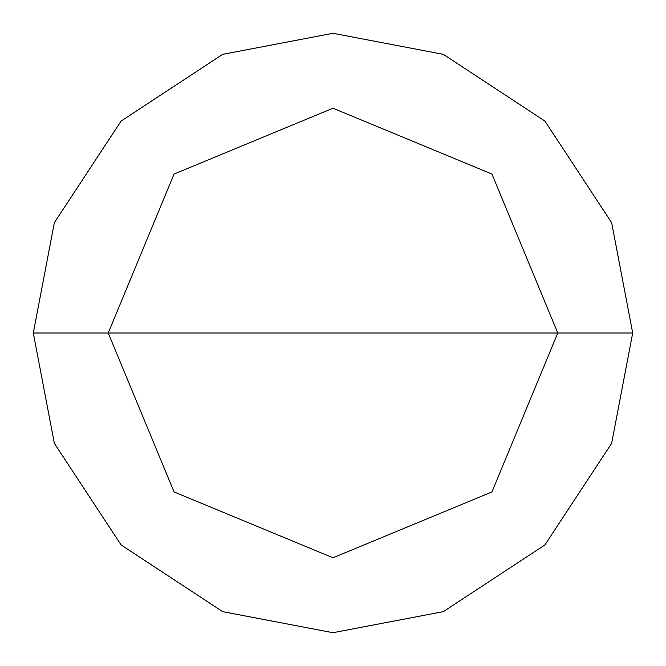 <?xml version="1.0" encoding="UTF-8"?>
<svg xmlns="http://www.w3.org/2000/svg" width="666" height="666" viewBox="0 0 666 666"><rect width="100%" height="100%" fill="white"/><g stroke="black" fill="none" stroke-linecap="round" stroke-linejoin="round"><path stroke-width="1" d="M108.225 333L174.059 174.059L333 108.225L491.941 174.059L557.775 333L108.225 333L174.059 491.941L333 557.775L491.941 491.941L557.775 333L632.7 333L611.654 443.315L544.921 544.921L443.315 611.654L333 632.7L222.685 611.654L121.079 544.921L54.346 443.315L33.3 333L54.346 443.315L121.079 544.921L222.685 611.654L333 632.7L443.315 611.654L544.921 544.921L611.654 443.315L632.7 333L611.654 222.685L544.921 121.079L443.315 54.346L333 33.3L222.685 54.346L121.079 121.079L54.346 222.685L33.3 333L557.775 333L491.941 491.941L333 557.775L174.059 491.941L108.225 333L33.3 333L54.346 222.685L121.079 121.079L222.685 54.346L333 33.3L443.315 54.346L544.921 121.079L611.654 222.685L632.7 333L557.775 333L491.941 174.059L333 108.225L174.059 174.059L108.225 333"/></g></svg>

